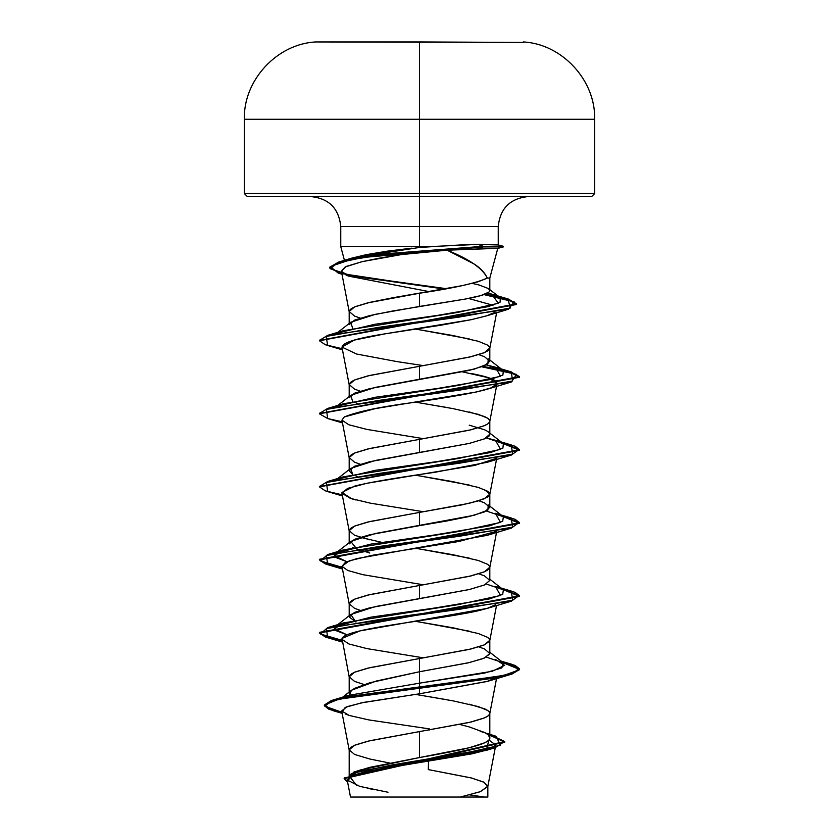 <?xml version="1.0" encoding="UTF-8"?>
<svg xmlns="http://www.w3.org/2000/svg" width="839" height="839" viewBox="0 0 839 839"><rect width="100%" height="100%" fill="white"/><g stroke="black" fill="none" stroke-linecap="round" stroke-linejoin="round"><path stroke-width="1.26" d="M315.726 41.95L419.5 41.95L419.5 119.264L419.5 41.95L523.274 42.422L315.726 41.95C276.901 43.911 243.216 80.408 244.359 119.264L594.641 119.264L419.5 119.264L419.5 193.557L594.641 193.557L419.5 193.557L419.5 196.557L591.642 196.557L419.5 196.557L419.5 226.582L340.76 226.582C338.914 208.408 328.909 198.392 310.734 196.557M473.574 797.05L419.5 797.05L460.328 797.05L480.023 791.796L487.805 786.542L484.093 782.305L471.78 778.068L428.31 769.594L428.519 761.057M349.192 324.703L354.54 320.141L369.768 315.579L392.579 311.017L465.152 299.083L480.841 295.58L488.948 292.087L489.808 290.535L489.808 278.087L497.779 248.344L447.093 250.19L473.815 263.824C480.233 267.767 484.732 272.518 487.312 278.087L489.745 278.087M489.798 278.087L487.312 278.087L477.79 281.873L462.142 285.659L392.6 297.803L369.789 302.376L354.54 306.938L349.192 311.51L354.54 316.072L360.225 318.107M351.908 258.108L366.192 254.668L386.905 251.207L411.918 248.155M341.966 274.112L329.57 267.956L338.578 262.691L363.518 257.437L483.274 246.907L483.274 246.288L363.518 256.818L338.578 262.083L329.57 267.347L338.946 272.685L365.395 278.013L446.306 288.689L350.293 275.349L330.167 268.69L338.799 262.02L380.612 254.154L483.274 246.288L477.989 244.39L467.218 244.548L419.5 247.442L429.977 246.603L419.5 246.603L419.5 226.582L498.24 226.582L419.5 226.582L419.5 247.442L419.5 246.603L340.76 246.603L429.977 246.603L477.989 244.39L498.24 244.946M469.211 704.204L484.46 708.766C488.246 710.497 490.028 712.017 489.808 713.339C490.028 714.65 488.246 716.17 484.46 717.901L469.211 722.463L419.5 731.598L419.5 757.554L469.179 747.769L484.428 742.872C488.235 741.015 490.028 739.379 489.808 737.963C490.039 736.38 488.246 734.534 484.449 732.437L469.2 726.92L459.877 724.487M357.372 771.072L369.831 767.339L419.5 757.554L419.5 731.598L471.224 721.991L483.883 718.142L487.658 716.223L489.567 714.293L489.567 712.374L487.658 710.455L478.356 706.606L452.966 700.838L419.5 695.07L446.4 699.632M489.808 653.476L489.808 640.272L484.46 644.845L469.211 649.407L419.5 658.542L419.5 671.745L469.242 662.6L484.46 658.038L489.808 653.476L484.46 648.914L478.775 646.879M354.006 688.588L369.747 682.789L419.5 671.745L419.5 658.542L471.224 648.925L483.883 645.086L489.567 641.237L489.567 639.318L487.658 637.388L478.356 633.55L452.966 627.782L419.5 622.014L469.211 631.148M489.808 580.42L489.808 567.216L484.46 571.779L469.211 576.351L419.5 585.475L419.5 598.679L469.211 589.555L484.46 584.982L489.808 580.41L484.439 575.848L478.775 573.813M489.808 580.347L484.575 584.93L469.358 589.513L375.337 606.587L350.775 614.484L355.967 622.098L349.192 616.948L354.551 612.376L369.8 607.814L419.5 598.679L419.5 585.475L471.224 575.869L483.883 572.02L487.658 570.101L489.567 568.181L489.567 566.252L487.658 564.332L478.356 560.483L452.966 554.715L419.5 548.947L469.211 558.082M484.46 489.588L489.808 494.161L484.46 498.723L469.211 503.285L419.5 512.419L419.5 525.623L446.432 521.05L469.232 516.488L484.46 511.926L489.808 507.364L484.46 502.792L478.775 500.757M349.192 543.892L354.551 539.32L369.789 534.758L419.5 525.623L419.5 512.419L462.688 504.732L478.356 500.883L487.658 497.034L489.567 495.115L489.567 493.196L487.658 491.276L478.356 487.428L452.966 481.659L419.5 475.891L469.211 485.026M469.211 411.959L484.46 416.532C488.246 418.262 490.028 419.783 489.808 421.094C490.028 422.405 488.246 423.936 484.46 425.667L469.211 430.229L419.5 439.363L419.5 452.567L469.2 443.432L484.439 438.87C488.235 437.14 490.018 435.619 489.808 434.298L489.808 434.298C490.039 432.987 488.256 431.466 484.46 429.736L469.2 425.163M352.632 474.475L349.192 470.836L354.53 466.274L369.768 461.702L419.5 452.567L419.5 439.363L471.224 429.746L483.883 425.897L487.658 423.978L489.567 422.059L489.567 420.129L487.658 418.21L478.356 414.361L452.966 408.603L419.5 402.835L446.4 407.397M489.808 361.242L489.808 348.038L484.46 352.6L469.211 357.162L419.5 366.297L419.5 379.501L469.221 370.366L484.47 365.804L489.808 361.231L484.449 356.669L478.775 354.635M349.192 397.77L354.561 393.197L369.8 388.635L419.5 379.501L419.5 366.297L471.224 356.69L483.883 352.841L487.658 350.922L489.567 348.993L489.567 347.073L487.658 345.154L478.356 341.305L452.966 335.537L419.5 329.769L469.211 338.904M353.303 772.866L354.593 772.226M340.634 698.793L348.332 695.416L419.5 683.166L419.5 693.79L363.759 702.379L347.01 706.669L341.672 710.969L349.223 750.234L349.433 748.902L351.342 746.983L355.117 745.063L367.776 741.215L419.5 731.598L369.789 740.732L354.54 745.294L349.192 749.867L354.54 754.429L369.789 759.001L389.632 763.029M487.616 608.275L478.282 610.74C468.55 613.057 448.949 616.392 419.5 620.724C389.023 625.443 344.798 631.337 342.008 638.416L349.223 677.178L349.433 675.846L351.342 673.916L355.117 671.997L367.776 668.159L419.5 658.542L369.789 667.676L354.54 672.238L349.192 676.8L354.54 681.373L364.063 684.509M349.192 616.948L349.192 603.744L354.54 608.317L360.225 610.341M341.966 566.388L345.259 562.508L356.743 558.627L487.218 535.334L495.744 531.569L458.681 541.512L371.834 555.366L349.307 560.819L341.945 566.273L349.223 604.111L349.433 602.78L351.342 600.86L355.117 598.941L367.776 595.092L419.5 585.475L369.789 594.61L354.54 599.182L349.192 603.744M369.768 553.016L352.632 547.542M356.009 499.992L351.782 498.806L341.955 492.472L354.551 486.148C366.706 482.844 393.439 478.24 434.759 472.315L487.218 462.279L495.744 458.514L474.727 465.404L366.8 483.295L347.629 488.392L341.945 493.217L349.223 531.056L349.433 529.724L351.342 527.804L355.117 525.875L367.776 522.036L419.5 512.419L369.789 521.554L354.54 526.116L349.192 530.688L354.54 535.251L369.789 539.813M381.829 542.372L360.225 537.285M415.441 548.276L419.5 548.947M357.131 476.405L355.967 475.975L357.131 476.405M462.488 371.855L488.413 377.739L497.055 383.633L491.35 387.796L476.521 391.96L375.243 408.614L344.284 416.941L341.945 420.15L349.223 458L349.433 456.668L351.342 454.738L355.117 452.819L367.776 448.97L419.5 439.363L369.789 448.498L354.54 453.06L349.192 457.622L354.54 462.195L360.225 464.229M357.131 403.349L355.967 402.909L357.131 403.349M342.186 347.724C340.949 343.109 355.159 338.495 384.807 333.88L440.947 325.196L471.057 319.722L384.807 333.88L354.215 340.12L341.945 347.094L349.223 384.933L349.433 383.601L351.342 381.682L355.117 379.763L367.776 375.914L419.5 366.297L369.789 375.432L354.54 379.994L349.192 384.566L354.54 389.128L360.225 391.163M415.441 402.164L419.5 402.835M489.808 290.493L488.948 292.087C486.085 294.416 478.157 296.744 465.152 299.083L419.5 306.445L419.5 293.241L419.5 306.445L375.327 314.342L350.765 322.239L352.632 328.364M429.264 729.982L429.295 728.871L368.761 719.914L349.181 715.436L341.672 710.969M356.638 785.451L349.811 776.683L384.514 767.916L486.326 750.381L488.885 739.988L495.786 745.063L489.189 749.437L472.116 753.81L367.062 771.282L351.919 775.645L347.21 780.018L359.816 786.384L387.996 792.236M385.814 797.05L487.837 797.05L487.837 786.164L480.527 791.607L460.328 797.05L487.375 797.05M489.808 290.535L488.445 288.585L479.415 285.092L472.221 283.383M428.31 769.594L471.046 777.879L483.526 782.021L487.837 786.164M349.192 777.061L360.875 769.856L419.5 757.554C457.066 751.02 490.773 744.497 489.808 737.963L488.35 735.027M495.419 659.423L504.627 665.358L492.136 671.294L419.5 683.166L419.5 687.151L332.538 700.198L324.829 706.228L341.924 712.259L328.867 708.651L324.326 705.033L331.353 700.565L351.614 696.097L503.169 675.647L519.215 669.889L511.318 664.131L502.194 661.929L515.136 665.411L519.582 668.893L511.958 673.455L490.259 678.027L351.614 696.706L331.353 701.173L324.326 705.641L328.898 709.27L342.05 712.898L333.261 710.738L324.473 705.001L338.547 699.254L490.259 678.636L511.958 674.063L519.582 669.501L503.264 662.768L519.215 668.515L511.318 674.252L419.5 687.76L419.5 693.79L361.357 702.862L345.249 707.403L342.176 711.933M489.808 734.597L495.933 736.223L500.526 745.21L460.055 754.188L353.618 772.163L347.493 781.476L344.168 777.994L504.753 741.519L489.808 734.597M489.808 735.205L504.753 742.127L344.168 778.602L347.619 782.147L351.268 773.558L391.97 764.958L495.02 747.769L504.617 741.487L489.808 735.205M367.167 788.199L374.613 789.761M345.249 713.958L350.251 715.772M419.5 695.07L415.295 694.377M419.5 622.014L415.452 621.342M419.5 475.891L415.452 475.22M419.5 329.769L415.452 329.098M341.4 271.175L349.223 311.877L349.433 310.545L351.342 308.626L355.117 306.696L367.776 302.858L419.5 293.241C453.689 288.186 476.3 283.142 487.312 278.087C482.561 268.323 469.158 259.031 447.093 250.19L401.42 254.574L380.057 258.034L362.144 261.653L345.228 266.928L341.4 271.175L348.594 276.125L429.201 291.626M468.498 298.443L493.017 305.27L468.508 298.443M341.945 347.094L356.606 354.027L396.795 361.567L423.548 365.636M341.945 420.15L348.846 424.765L366.811 429.4L423.569 438.692M341.945 493.217L350.387 498.366L370.366 503.169L423.538 511.748M496.856 530.762L497.055 529.745L496.51 530.825M341.945 566.273L347.724 570.457L362.742 574.652L423.548 584.814M341.945 639.339L348.898 643.964L366.905 648.599L423.538 657.87M487.879 681.247L419.5 693.79L487.218 681.457L495.744 677.692M247.358 196.557L419.5 196.557L419.5 193.557L244.359 193.557L247.358 196.557L419.5 196.557L419.5 226.582L340.76 226.582L340.76 246.603L344.441 260.352M419.5 247.442L352.936 257.783L347.671 259.807M337.226 333.073L375.033 324.253L437.234 315.433L488.298 306.602L500.086 302.197L500.275 297.782L487.637 293L491.78 294.143L498.251 303.267L457.853 312.402L343.581 330.65L335.736 333.995M337.226 406.139L375.379 397.256L438.031 388.373L490.396 379.501L502.897 375.054L503.379 370.618L486.368 364.892L495.419 367.188L500.516 376.312L458.167 385.447L343.591 403.716L335.736 407.051M337.226 479.195L375.39 470.312L438.052 461.44L490.406 452.557L502.897 448.11L503.379 443.674L486.368 437.948L495.409 440.244L500.526 449.379L458.178 458.503L343.591 476.772L335.736 480.118M486.368 511.014L503.379 516.74L489.808 506.127M511.318 518.009L502.194 515.817L515.136 519.289L519.582 522.77L319.418 559.298L325.27 563.294L342.144 567.29L320.383 560.924L327.671 554.548L459.311 536.278L512.577 527.144L511.318 518.009L495.419 513.3L500.516 522.435L458.157 531.569L343.581 549.839L334.373 555.785L346.937 561.721L335.799 557.495L335.621 553.268L370.733 544.133L434.403 534.999L489.347 525.864L502.697 521.302L503.379 516.74M486.368 584.07L503.379 589.796L489.808 579.193M511.329 591.076L502.194 588.873L515.136 592.355L519.582 595.826L319.418 632.365L325.27 636.361L342.144 640.356L320.383 633.98L327.682 627.603L459.311 609.334L512.577 600.21L511.329 591.076L495.409 586.367L500.526 595.491L458.178 604.625L343.591 622.895L334.373 628.841L346.947 634.787L335.799 630.55L335.621 626.324L370.754 617.189L434.434 608.055L489.368 598.931L502.708 594.358L503.379 589.796M486.368 657.126L503.379 662.852L501.816 667.928L484.806 673.014L419.5 683.166L348.3 695.426M319.449 486.547L327.682 481.481L459.321 463.222L512.577 454.088L511.318 444.953L502.194 442.751L515.136 446.233L519.582 449.714L319.449 486.547M319.449 413.48L327.671 408.425L459.3 390.156L512.577 381.032L511.329 371.897L483.033 366.381L509.986 371.52L519.582 376.648L319.449 413.48M319.449 340.424L327.682 335.359L458.933 317.121L510.406 308.007L507.836 298.883L485.11 294.174L508.277 299.02L516.541 303.865L319.449 340.424M342.27 640.986L325.301 636.979L319.418 632.973L519.582 596.435L503.264 589.702L519.215 595.449L511.318 601.196L379.7 619.465L326.423 628.589L327.671 637.724L342.27 640.986M342.27 567.919L325.301 563.913L319.418 559.907L519.582 523.379L503.264 516.646L519.226 522.393L511.318 528.14L379.679 546.399L326.413 555.533L327.682 564.668L342.27 567.919M342.27 494.863L325.301 490.857L319.418 486.851L519.582 450.323L503.264 443.59L519.215 449.326L511.329 455.074L379.7 473.343L326.423 482.477L327.671 491.602L342.27 494.863M327.713 418.556L319.418 413.784L519.582 377.256L509.661 372.034L481.869 366.821L516.604 374.414L511.318 382.018L379.679 400.287L326.413 409.411L327.682 418.546L342.27 421.807M342.27 348.741L325.301 344.735L319.418 340.728L516.541 304.473L507.962 299.533L483.967 294.594L514.234 301.925L508.34 309.266L378.462 327.378L326.172 336.429L327.682 345.49L342.27 348.741M341.41 271.228L346.255 266.435L362.144 261.653L401.42 254.574L447.093 250.19L477.517 248.984L483.274 246.907L389.967 253.451L349.674 259.996L330.251 266.54L338.222 273.084L444.313 289.036L346.046 275.066M341.966 639.402L342.008 638.416L359.921 630.918L487.197 608.401L495.734 604.636M344.284 416.941C357.487 411.592 380.466 406.779 413.208 402.5C449.893 397.298 474.528 392.893 487.092 389.254L511.318 382.018M487.092 389.254C504.249 383.979 498.838 378.714 470.857 373.439M471.057 319.722L486.473 315.884L494.958 312.328M348.594 276.125L346.643 275.339M489.703 654.095L483.327 658.51L467.879 662.925L419.5 671.745L419.5 683.166L419.5 671.745L376.501 680.985L351.468 690.235L342.732 697.136M488.235 358.767L487.899 363.958L474.203 369.139L375.337 387.398L350.775 395.295L352.632 401.42M489.808 434.235L484.564 438.818L469.347 443.401L375.327 460.464L350.765 468.361L352.632 474.486M488.235 504.889L487.899 510.07L474.203 515.261L375.327 533.52L350.775 541.417L357.131 549.472M244.359 193.557L419.5 193.557L419.5 119.264L244.359 119.264L244.359 193.557M357.341 797.05L356.103 797.05M350.545 797.05L460.328 797.05M363.172 797.05L373.512 797.05M355.715 797.05L354.478 797.05M477.989 244.39L483.274 246.288L503.358 246.288L483.274 246.288L483.274 246.907L503.358 246.907L483.274 246.907L477.517 248.984M349.475 695.08L351.468 690.235M523.274 41.95C562.099 43.911 595.784 80.408 594.641 119.264L594.641 193.557L591.642 196.557M484.533 797.05L469.662 794.89M528.266 196.557C510.091 198.392 500.086 208.408 498.24 226.582L498.24 244.978M489.808 737.963L489.808 713.339M489.808 507.364L489.808 494.161M489.808 434.298L489.808 421.094M349.192 777.155L349.192 749.867M349.192 693.822L349.192 676.8M349.192 542.655L349.192 530.688M349.192 469.599L349.192 457.622M349.192 396.543L349.192 384.566M349.192 323.476L349.192 311.51M495.786 745.063L487.805 786.542M347.21 780.018L350.492 797.05M360.875 769.856L353.618 772.163M480.086 731.293L495.933 736.223M348.332 695.416L332.538 700.198M344.168 777.994L344.168 778.602M504.753 741.519L504.753 742.127M324.326 705.033L324.326 705.641M486.326 750.381L495.02 747.769M333.261 710.738L342.134 713.349M489.777 713.706L496.52 678.636M489.777 640.65L496.52 605.569M489.777 567.584L496.73 531.391M489.777 494.528L496.73 458.335M489.777 421.461L497.055 383.633M489.777 348.405L496.625 312.769M352.936 257.783L338.799 262.02M491.78 294.143L507.836 298.883M343.581 330.65L327.682 335.359M495.419 367.188L511.329 371.897M343.591 403.716L327.671 408.425M495.409 440.244L511.318 444.953M343.591 476.772L327.682 481.481M343.581 549.839L327.671 554.548M343.591 622.895L327.682 627.603M501.198 661.153L511.318 664.131M519.582 669.501L519.582 668.893M319.418 632.973L319.418 632.365M519.582 596.435L519.582 595.826M319.418 559.907L319.418 559.298M519.582 523.379L519.582 522.77M319.418 486.851L319.418 486.242M519.582 450.323L519.582 449.714M319.418 413.784L319.418 413.176M519.582 377.256L519.582 376.648M319.418 340.728L319.418 340.12M516.541 304.473L516.541 303.865M329.57 267.956L329.57 267.347M487.218 681.457L511.318 674.252M342.48 642.108L327.671 637.724M487.197 608.401L511.318 601.196M342.48 569.041L327.682 564.668M487.218 535.334L511.318 528.14M342.48 495.985L327.671 491.602M487.218 462.279L511.329 455.074M342.48 422.929L327.682 418.546M342.48 349.863L327.682 345.49M486.473 315.884L508.34 309.266M341.987 274.217L338.222 273.084M489.808 652.249L503.379 662.852M335.621 626.324L350.775 614.484M335.621 553.268L350.775 541.417M335.621 480.202L350.765 468.361M503.379 443.674L489.808 433.071M337.813 405.436L350.775 395.295M503.379 370.618L489.808 360.004M337.802 332.38L350.765 322.239M500.275 297.782L489.808 289.644M497.579 248.449L503.358 246.907L503.358 246.288L498.072 244.873"/></g></svg>
